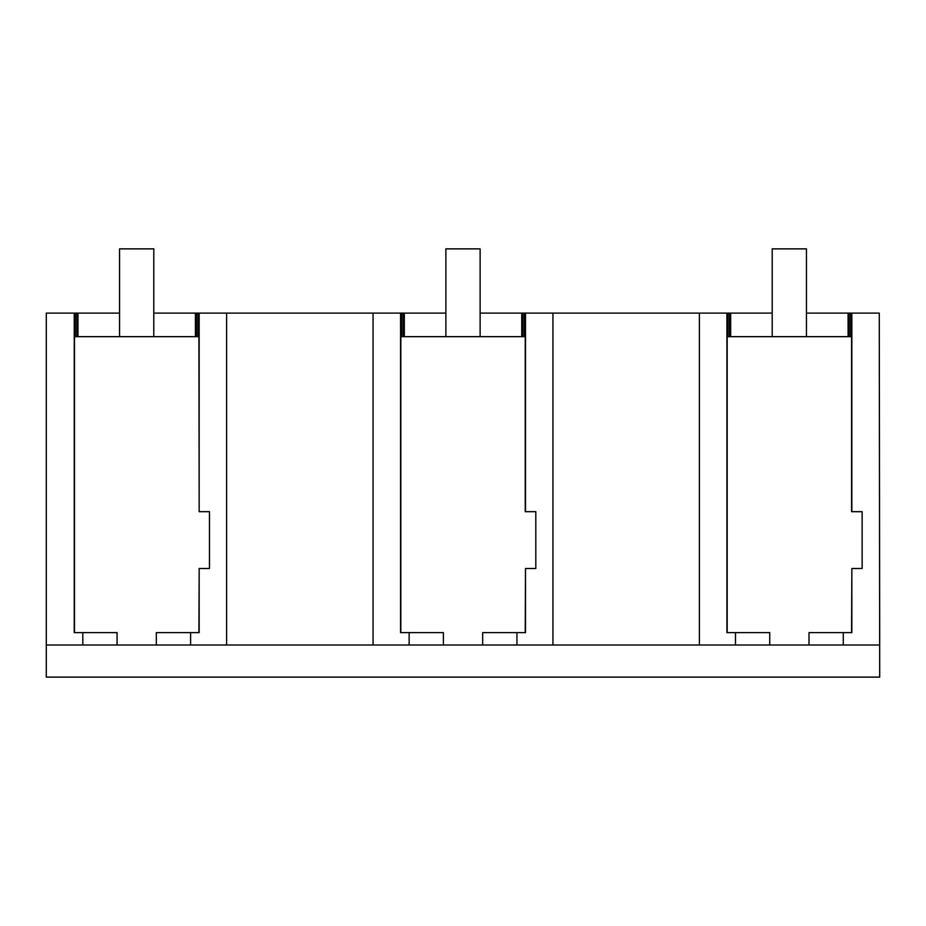 <?xml version="1.0" encoding="UTF-8"?>
<svg xmlns="http://www.w3.org/2000/svg" width="926" height="926" viewBox="0 0 926 926"><rect width="100%" height="100%" fill="white"/><g stroke="black" fill="none" stroke-linecap="round" stroke-linejoin="round"><path stroke-width="1.39" d="M82.808 632.62L74.242 632.62L74.242 313.104L46.3 313.104L46.3 645.017L82.808 645.017L82.808 632.62L117.07 632.62L117.07 645.017L226.604 645.017L226.604 313.104L199.159 313.104L199.159 511.684L209.473 511.684L209.473 568.495L199.159 568.495L199.159 632.62L190.594 632.62L190.594 645.017M82.808 645.017L117.07 645.017M74.242 313.104L75.434 313.104L75.434 336.659M199.159 511.684L198.905 336.659L74.497 336.659L74.497 632.62M46.3 645.017L46.3 677.126L879.7 677.126L879.272 313.104L879.7 645.017M879.272 645.017L226.604 645.017M156.332 645.017L156.332 632.62L190.594 632.62M199.159 568.495L198.905 632.62M727.176 632.62L727.176 336.659L851.573 336.659L851.573 511.684L862.141 511.684L862.141 568.495L851.839 568.495L851.839 632.62L843.273 632.62L843.273 645.017M400.842 632.62L400.842 336.659L525.239 336.659L525.239 511.684L535.807 511.684L535.807 568.495L525.493 568.495L525.493 632.62L516.928 632.62L516.928 645.017M75.434 313.104L76.927 313.104L76.927 336.659M699.396 645.017L699.396 313.104L772.203 313.104M806.465 313.104L848.089 313.104L848.089 336.659M879.272 313.104L848.089 313.104M76.927 313.104L119.535 313.104M153.797 313.104L195.421 313.104L195.421 336.659M199.159 313.104L195.421 313.104M373.062 645.017L373.062 313.104L445.869 313.104M480.131 313.104L521.755 313.104L521.755 336.659M699.396 313.104L521.755 313.104M373.062 313.104L226.604 313.104M197.967 313.104L197.967 336.659M77.981 313.104L77.981 336.659M196.474 313.104L196.474 336.659M735.476 645.017L735.476 632.62L769.737 632.62L769.737 645.017M726.91 313.104L726.91 632.62L735.476 632.62M809.011 645.017L809.011 632.62L843.273 632.62M851.839 568.495L851.573 632.62M851.839 313.104L851.839 511.684M849.142 313.104L849.142 336.659M730.66 313.104L730.66 336.659M729.607 313.104L729.607 336.659M850.635 313.104L850.635 336.659M728.114 313.104L728.114 336.659M552.938 645.017L552.938 313.104M525.493 313.104L525.493 511.684M524.301 313.104L524.301 336.659M525.493 568.495L525.239 632.62M482.678 645.017L482.678 632.62L516.928 632.62M409.142 645.017L409.142 632.62L443.404 632.62L443.404 645.017M400.576 313.104L400.576 632.62L409.142 632.62M401.768 313.104L401.768 336.659M403.273 313.104L403.273 336.659M404.315 313.104L404.315 336.659M522.808 313.104L522.808 336.659M153.797 336.659L153.797 248.874L119.535 248.874L119.535 336.659M480.131 336.659L480.131 248.874L445.869 248.874L445.869 336.659M806.465 336.659L806.465 248.874L772.203 248.874L772.203 336.659"/></g></svg>
